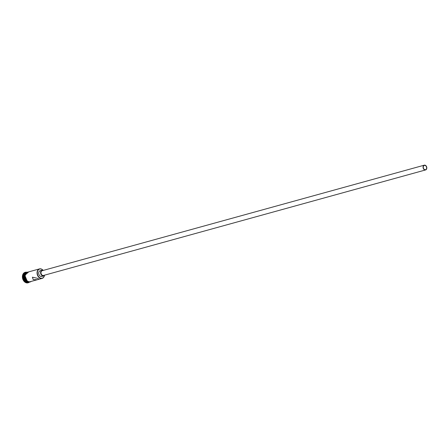 <?xml version="1.0" encoding="UTF-8"?>
<svg xmlns="http://www.w3.org/2000/svg" width="448" height="448" viewBox="0 0 448 448"><rect width="100%" height="100%" fill="white"/><g stroke="black" fill="none" stroke-linecap="round" stroke-linejoin="round"><path stroke-width="0.67" d="M42.98 270.239A4.738 3.5 74.6 0 0 42.196 269.556A4.738 3.5 74.6 0 0 37.554 271.32A4.738 3.5 74.6 0 0 39.665 277.67A4.738 3.5 74.6 0 0 44.419 275.458M44.47 275.408A4.934 3.651 -105.4 0 1 42.118 278.404A4.934 3.651 -105.4 0 1 39.486 277.872A4.934 3.651 -105.4 0 1 37.05 272.894A4.934 3.651 -105.4 0 1 39.491 268.895A4.934 3.651 -105.4 0 1 42.118 269.422A4.934 3.651 -105.4 0 1 43.047 270.256M424.351 169.456A2.218 1.641 74.6 0 0 425.533 169.697A2.218 1.641 74.6 0 0 426.63 167.899A2.218 1.641 74.6 0 0 425.533 165.654A2.218 1.641 74.6 0 0 424.351 165.418A2.218 1.641 74.6 0 0 423.254 167.216A2.218 1.641 74.6 0 0 424.351 169.456M425.6 165.446A2.464 1.826 74.6 0 0 424.284 165.178A2.464 1.826 74.6 0 0 423.063 167.177A2.464 1.826 74.6 0 0 424.284 169.669A2.464 1.826 74.6 0 0 425.6 169.932A2.464 1.826 74.6 0 0 426.821 167.933A2.464 1.826 74.6 0 0 425.6 165.446M424.284 165.178L42.196 270.704A2.464 1.826 74.6 0 0 40.975 272.703A2.464 1.826 74.6 0 0 42.19 275.195A2.464 1.826 74.6 0 0 43.506 275.458L425.6 169.932M43.361 270.385A2.962 2.19 74.6 0 0 42.062 270.228A2.962 2.19 74.6 0 0 40.6 272.63A2.962 2.19 74.6 0 0 42.062 275.621A2.962 2.19 74.6 0 0 43.635 275.934A2.962 2.19 74.6 0 0 44.671 275.139M42.062 270.228L40.141 270.76A2.962 2.19 74.6 0 0 38.679 273.162A2.962 2.19 74.6 0 0 40.141 276.147A2.962 2.19 74.6 0 0 41.72 276.466L43.635 275.934M33.214 279.608L37.302 279.731L38.993 279.238L37.694 278.37L32.396 277.189L33.214 279.608M28.812 282.055A4.934 3.651 -105.4 0 1 26.494 281.462A4.934 3.651 -105.4 0 1 24.058 276.69A4.934 3.651 -105.4 0 1 26.197 272.586M28.857 282.066L28.482 282.167A4.934 3.651 -105.4 0 1 25.855 281.641A4.934 3.651 -105.4 0 1 23.414 276.657A4.934 3.651 -105.4 0 1 25.855 272.658L26.23 272.558M29.462 282.111A5.426 4.015 -105.4 0 1 28.291 282.733A5.426 4.015 -105.4 0 1 25.402 282.15A5.426 4.015 -105.4 0 1 22.719 276.674A5.426 4.015 -105.4 0 1 25.407 272.272A5.426 4.015 -105.4 0 1 26.729 272.205M37.302 279.731L30.274 281.674A4.934 3.651 -105.4 0 1 27.647 281.142A4.934 3.651 -105.4 0 1 25.206 276.164A4.934 3.651 -105.4 0 1 27.647 272.166L39.491 268.895M28.694 282.033A4.934 3.651 -105.4 0 1 26.684 281.411A4.934 3.651 -105.4 0 1 24.259 276.842A4.934 3.651 -105.4 0 1 26.107 272.664M28.134 282.772A5.426 4.015 -105.4 0 1 27.972 282.822A5.426 4.015 -105.4 0 1 25.082 282.24A5.426 4.015 -105.4 0 1 22.4 276.758A5.426 4.015 -105.4 0 1 25.082 272.362A5.426 4.015 -105.4 0 1 25.245 272.322M28.146 272.026A4.984 3.685 74.6 0 0 25.178 275.817A4.984 3.685 74.6 0 0 27.63 281.187A4.984 3.685 74.6 0 0 30.772 281.534M27.311 281.277A4.984 3.685 -105.4 0 1 24.853 276.136A4.984 3.685 -105.4 0 1 27.479 272.166M25.407 272.272L25.082 272.362M28.75 271.858L24.825 275.324L27.334 281.434L30.201 281.999L31.377 281.372M28.291 282.733L27.972 282.822M42.118 278.404L38.864 279.3"/></g></svg>
